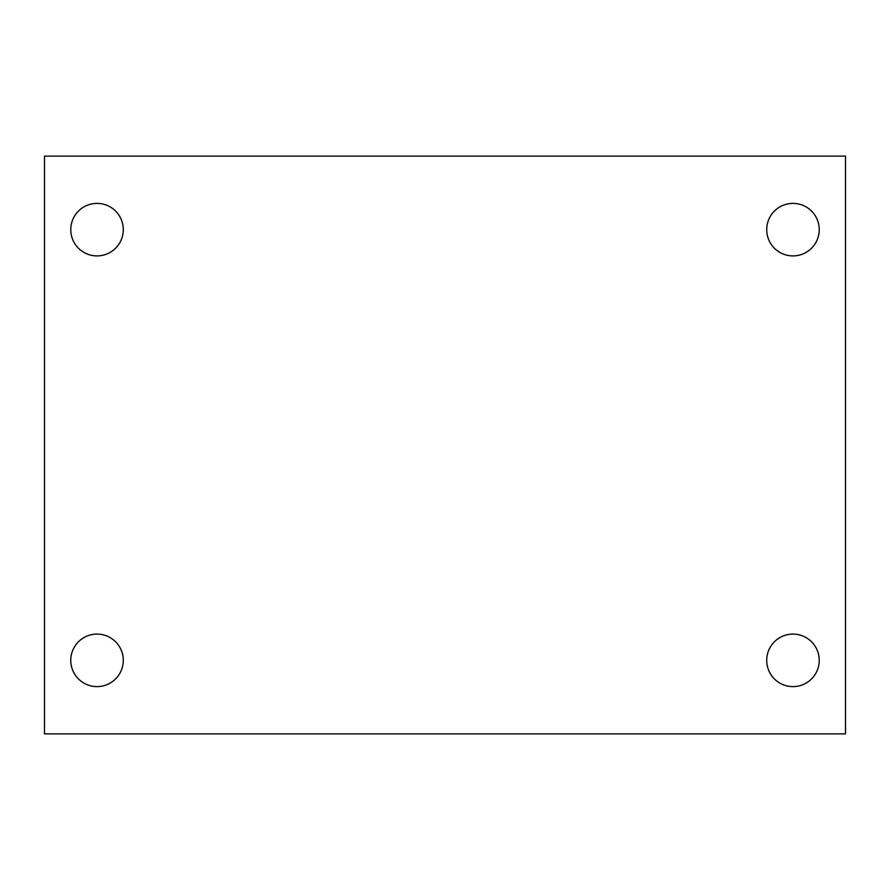 <?xml version="1.0" encoding="UTF-8"?>
<svg xmlns="http://www.w3.org/2000/svg" width="890" height="890" viewBox="0 0 890 890"><rect width="100%" height="100%" fill="white"/><g stroke="black" fill="none" stroke-linecap="round" stroke-linejoin="round"><path stroke-width="1.33" d="M44.5 156.117L845.5 156.117L845.5 733.883L44.5 733.883L44.5 156.117M97.021 634.092A26.266 26.266 0 0 1 123.287 660.347A26.266 26.266 0 0 1 97.021 686.613A26.266 26.266 0 0 1 70.766 660.347A26.266 26.266 0 0 1 97.021 634.092M792.979 634.092A26.266 26.266 0 0 1 819.234 660.347A26.266 26.266 0 0 1 792.979 686.613A26.266 26.266 0 0 1 766.713 660.347A26.266 26.266 0 0 1 792.979 634.092M792.979 203.387A26.266 26.266 0 0 1 819.234 229.653A26.266 26.266 0 0 1 792.979 255.908A26.266 26.266 0 0 1 766.713 229.653A26.266 26.266 0 0 1 792.979 203.387M97.021 203.387A26.266 26.266 0 0 1 123.287 229.653A26.266 26.266 0 0 1 97.021 255.908A26.266 26.266 0 0 1 70.766 229.653A26.266 26.266 0 0 1 97.021 203.387"/></g></svg>
